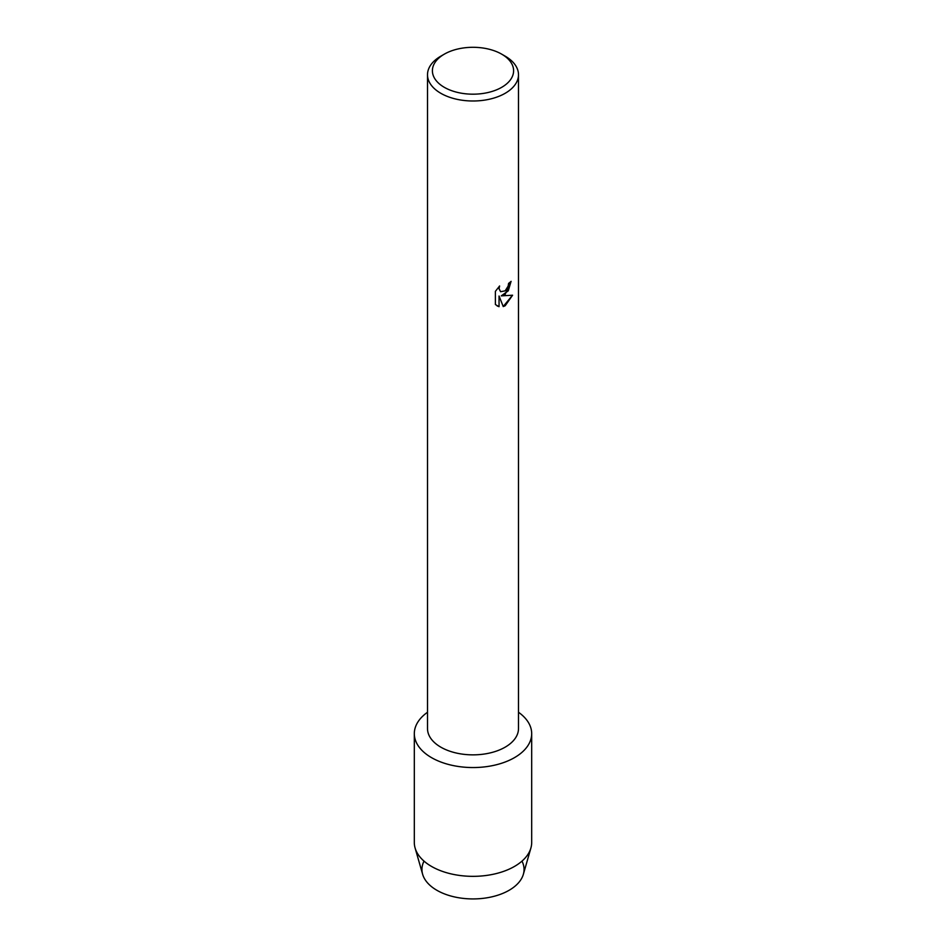 <?xml version="1.0" encoding="UTF-8"?>
<svg xmlns="http://www.w3.org/2000/svg" width="946" height="946" viewBox="0 0 946 946"><rect width="100%" height="100%" fill="white"/><g stroke="black" fill="none" stroke-linecap="round" stroke-linejoin="round"><path stroke-width="1.42" d="M521.979 861.12A51.06 29.48 180 0 1 509.102 890.292A51.06 29.48 180 0 1 446.926 894.798A51.06 29.48 180 0 1 424.021 861.12M501.711 54.17L505.164 56.157A45.491 26.263 180 0 1 518.491 74.734L518.491 728.597A45.491 26.263 180 0 1 505.164 747.163A45.491 26.263 180 0 1 455.594 752.862A45.491 26.263 180 0 1 427.509 728.597L427.509 74.734A45.491 26.263 180 0 1 440.836 56.157L444.289 54.17A40.595 23.437 180 0 1 501.711 54.17A40.595 23.437 180 0 1 501.711 87.316A40.595 23.437 180 0 1 444.289 87.316A40.595 23.437 180 0 1 444.289 54.17L440.836 56.157M514.506 757.628A58.687 33.89 180 0 1 433.658 758.81A58.687 33.89 180 0 1 427.509 712.255A58.687 33.89 180 0 0 414.313 733.67A58.687 33.89 180 0 0 450.544 764.971A58.687 33.89 180 0 0 514.506 757.628A58.687 33.89 180 0 0 518.491 712.255A58.687 33.89 180 0 1 531.687 733.67A58.687 33.89 180 0 1 514.506 757.628M505.164 294.383L501.262 295.873L512.59 295.223L505.164 305.759L503.248 306.575L499.05 296.003L499.05 306.693L495.397 304.541L495.385 291.356L499.606 285.976L499.039 288.601L500.6 291.711L505.164 290.848L508.144 286.13L508.581 283.398A45.491 26.263 0 0 0 511.124 281.352L505.164 294.383M518.491 74.734A45.491 26.263 180 0 1 505.164 93.299A45.491 26.263 180 0 1 455.594 98.999A45.491 26.263 180 0 1 427.509 74.734M511.053 281.411L508.274 290.824L501.262 295.873M500.564 291.699L498.968 288.554L499.464 286.13M497.076 305.889L498.98 306.646M499.05 306.693L499.05 296.003M503.225 306.516L512.495 295.247M531.687 733.67L531.687 842.448A58.687 33.89 180 0 1 530.907 847.983L523.375 874.258A51.06 29.48 180 0 1 509.102 890.292A51.06 29.48 180 0 1 457.391 897.518A51.06 29.48 180 0 1 422.625 874.258L415.093 847.983A58.687 33.89 180 0 1 414.313 842.448L414.313 733.67M530.907 847.983A58.687 33.89 180 0 1 514.506 866.418A58.687 33.89 180 0 1 455.05 874.719A58.687 33.89 180 0 1 415.093 847.983"/></g></svg>
